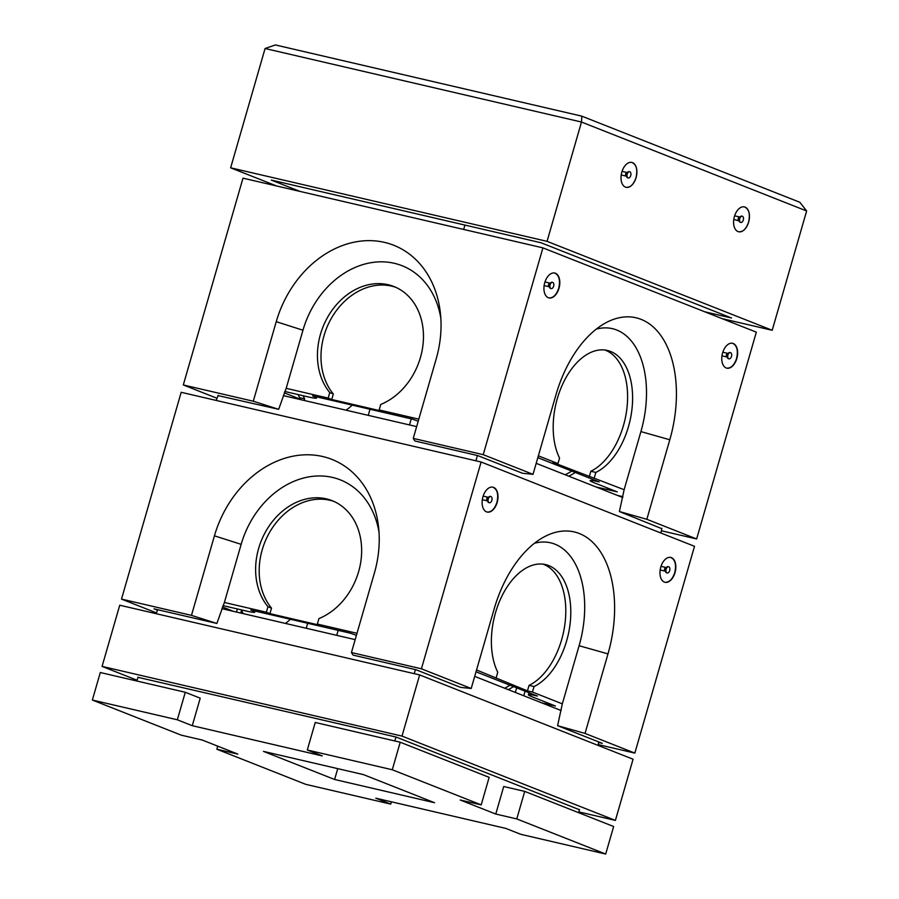 <?xml version="1.0" encoding="UTF-8"?>
<svg xmlns="http://www.w3.org/2000/svg" width="899" height="899" viewBox="0 0 899 899"><rect width="100%" height="100%" fill="white"/><g stroke="black" fill="none" stroke-linecap="round" stroke-linejoin="round"><path stroke-width="1.35" d="M579.439 809.729L396.223 737.079L137.963 677.318M137.12 680.24L102.07 666.395L401.999 736.101L615.399 820.405L578.81 811.898M102.07 666.395L119.736 605.218L419.653 674.924L633.065 759.217L615.399 820.405M401.999 736.101L419.653 674.924M156.156 613.68L157.73 609.713M221.884 608.657L355.161 639.627M414.282 673.677L415.394 669.598M474.706 676.385L561.167 710.536M598.093 745.406L598.734 741.933M334.608 779.478L263.463 751.384L363.443 774.612L434.577 802.717L334.608 779.478L337.732 768.645M92.361 700.051L177.339 719.796L185.284 692.264L100.306 672.519L92.361 700.051L181.283 735.168L202.275 740.046L237.842 754.104L216.85 749.215L217.727 746.159M400.224 742.226L392.279 769.758L481.201 804.875L489.146 777.343L400.224 742.226L315.246 722.47L307.301 750.002L322.247 755.902L192.274 725.695L200.219 698.163L185.284 692.264M192.274 725.695L177.339 719.796M307.301 750.002L392.279 769.758M216.85 749.215L305.761 784.344L390.739 804.099L375.804 798.188L505.777 828.395L520.712 834.294L605.69 854.05L613.635 826.518L524.713 791.39L516.768 818.922L495.776 814.044L460.209 799.998L481.201 804.875M516.768 818.922L605.69 854.05M524.713 791.39L503.721 786.513L495.776 814.044M390.739 804.099L391.402 801.818M136.895 681.015L138.03 677.071M394.83 740.967L395.965 737.011M578.585 812.674L579.507 809.471M487.606 500.788A2.562 1.528 -76.9 0 1 488.382 497.495M488.562 497.237A2 1.191 103.1 0 0 488.247 497.304A2 1.191 103.1 0 0 487.123 498.934A2 1.191 103.1 0 0 487.404 500.9A2 1.191 103.1 0 0 487.663 501.103M489.101 502.642A3.191 1.899 -76.9 0 1 488.842 502.62A3.191 1.899 -76.9 0 1 487.708 499.08A3.191 1.899 -76.9 0 1 490.281 496.394A3.191 1.899 -76.9 0 1 490.449 496.45A3.191 1.899 -76.9 0 1 490.528 496.484M490.944 496.563A3.191 1.899 -76.9 0 1 491.877 500.192A3.191 1.899 -76.9 0 1 489.337 502.732A3.191 1.899 -76.9 0 1 488.213 499.192A3.191 1.899 -76.9 0 1 490.787 496.518A3.191 1.899 -76.9 0 1 490.944 496.563M487.696 501.215L487.404 500.9A1.854 1.101 -76.9 0 1 487.393 500.9A1.854 1.101 -76.9 0 1 486.741 498.844A1.854 1.101 -76.9 0 1 488.236 497.293A1.854 1.101 -76.9 0 1 488.258 497.304L488.64 497.147M668.789 566.808A3.191 1.899 -76.9 0 1 669.721 570.438A3.191 1.899 -76.9 0 1 667.182 572.978A3.191 1.899 -76.9 0 1 666.058 569.438A3.191 1.899 -76.9 0 1 668.62 566.763A3.191 1.899 -76.9 0 1 668.789 566.808M666.934 572.888A3.191 1.899 -76.9 0 1 666.676 572.865A3.191 1.899 -76.9 0 1 665.552 569.325A3.191 1.899 -76.9 0 1 668.126 566.64A3.191 1.899 -76.9 0 1 668.283 566.696A3.191 1.899 -76.9 0 1 668.373 566.73M665.451 571.034A2.562 1.528 -76.9 0 1 666.215 567.741M666.406 567.483A2 1.191 103.1 0 0 666.08 567.55A2 1.191 103.1 0 0 664.957 569.191A2 1.191 103.1 0 0 665.249 571.146A2 1.191 103.1 0 0 665.507 571.348M660.158 569.977L665.238 571.157A1.854 1.101 -76.9 0 1 665.238 571.157A1.854 1.101 -76.9 0 1 664.575 569.101A1.854 1.101 -76.9 0 1 666.069 567.539A1.854 1.101 -76.9 0 1 666.103 567.55L666.485 567.393M222.918 605.6L245.719 610.904A22.34 1.584 -163.9 0 0 254.743 612.185A22.34 1.584 -163.9 0 0 250.765 610.05L350.745 633.289A22.34 1.584 -163.9 0 0 356.409 635.335M476.032 671.8L537.377 696.04A22.34 1.584 -163.9 0 0 528.365 694.758A22.34 1.584 -163.9 0 0 532.332 696.882L555.447 706.018L541.524 702.782M351.442 652.539L421.417 668.8L471.211 688.477L460.67 687.398L415.945 669.721L353.082 655.113L351.442 652.539L374.4 573A102.149 81.787 -68.4 0 0 378.591 527.275A102.149 81.787 -68.4 0 0 303.547 454.872A102.149 81.787 -68.4 0 0 214.434 535.826L191.476 615.365L216.861 623.457L154.01 608.848L157.527 610.241M269.925 613.635L320.921 625.49L317.358 624.075L318.943 618.579A63.84 51.119 -68.4 0 0 361.196 558.751A63.84 51.119 -68.4 0 0 332.091 500.653A63.84 51.119 -68.4 0 0 266.969 529.376A63.84 51.119 -68.4 0 0 267.958 606.735L266.374 612.23L269.925 613.635L271.52 608.14L267.958 606.735M333.855 501.395A63.84 51.119 -68.4 0 0 269.925 531.803A63.84 51.119 -68.4 0 0 271.52 608.14M317.358 624.075L356.993 633.289M379.03 532.455A86.192 69.009 -68.4 0 0 314.268 476.178A86.192 69.009 -68.4 0 0 241.157 544.345L224.379 602.476L266.374 612.23M156.46 612.904L121.5 599.094L191.476 615.365M224.379 602.476L216.861 623.457M121.5 599.094L181.182 392.301L481.111 462.007L421.417 668.8M534.444 543.277A86.192 51.265 -76.9 0 1 579.102 645.729L562.324 703.861L557.594 725.684L585.035 733.427L634.829 753.104L598.24 744.597M471.211 688.477L494.169 608.938A102.149 60.761 -76.9 0 1 544.221 536.838A102.149 60.761 -76.9 0 1 603.195 556.346A102.149 60.761 -76.9 0 1 607.994 653.888L585.035 733.427M481.111 462.007L694.511 546.3L634.829 753.104M504.699 688.229A63.84 51.119 -68.4 0 0 509.947 685.195M508.261 689.634A63.84 51.119 -68.4 0 0 513.498 686.6M598.633 742.495L602.319 743.349L557.594 725.684M543.007 564.145A63.84 37.972 -76.9 0 1 565.134 622.322A63.84 37.972 -76.9 0 1 529.039 685.398L527.455 690.893L532.444 692.05L562.324 703.861M529.039 685.398L534.04 686.555L532.444 692.05M476.549 669.98L527.455 690.893M496.169 677.722L497.754 672.227A63.84 37.972 -76.9 0 1 500.316 599.509A63.84 37.972 -76.9 0 1 545.536 564.583A63.84 37.972 -76.9 0 1 570.359 621.366A63.84 37.972 -76.9 0 1 534.04 686.555M487.044 512.025C491.337 512.306 494.63 509.081 496.922 502.372C498.698 494.338 497.327 489.27 492.832 487.157M497.181 502.429A12.766 7.597 103.1 0 0 492.955 487.179A12.766 7.597 103.1 0 0 482.662 497.9A12.766 7.597 103.1 0 0 487.168 512.059A12.766 7.597 103.1 0 0 497.181 502.429M664.889 582.271C669.171 582.552 672.463 579.338 674.767 572.618C676.531 564.583 675.16 559.515 670.665 557.402M675.014 572.674A12.766 7.597 103.1 0 0 670.789 557.436A12.766 7.597 103.1 0 0 660.507 568.146A12.766 7.597 103.1 0 0 665.013 582.305A12.766 7.597 103.1 0 0 675.014 572.674M218.165 395.257L216.21 400.437M660.911 533.028L661.866 528.32M536.197 463.322L622.715 497.495M475.942 460.805L477.403 455.512M416.653 426.598L283.32 395.616M306.244 628.255L307.683 623.277M233.47 611.342L222.446 606.994M242.674 613.478L242.82 612.983A63.84 37.972 -76.9 0 1 241.573 610.275M290.388 619.254A63.84 37.972 -76.9 0 1 285.466 623.423M242.82 612.983L240.921 612.534M704.726 311.784L731.572 318.021L541.041 242.764L271.273 180.07L299.996 191.408M276.667 185.992L230.638 167.81L547.064 241.348L772.207 330.281L722.043 318.617M547.064 241.348L581.496 122.039L265.081 48.501L275.397 44.95L581.822 116.162L799.852 202.286L806.639 210.973L581.496 122.039L581.822 116.162M464.929 225.076L463.659 229.447M806.639 210.973L772.207 330.281M734.416 216.524A12.766 7.597 -76.9 0 1 748.137 210.141A12.766 7.597 -76.9 0 1 742.023 231.335A12.766 7.597 -76.9 0 1 734.416 216.524M621.838 172.057A12.766 7.597 -76.9 0 1 635.571 165.674A12.766 7.597 -76.9 0 1 629.446 186.868A12.766 7.597 -76.9 0 1 621.838 172.057M265.081 48.501L230.638 167.81M631.828 162.427C636.391 164.461 637.784 169.54 636.02 177.665C633.694 184.441 630.368 187.655 626.041 187.295M744.406 206.894C748.968 208.928 750.362 214.007 748.586 222.132C746.26 228.908 742.934 232.122 738.607 231.762M628.817 177.957A3.191 1.899 -76.9 0 1 628.232 177.98A3.191 1.899 -76.9 0 1 627.109 174.44A3.191 1.899 -76.9 0 1 629.671 171.754A3.191 1.899 -76.9 0 1 630.896 174.822A3.191 1.899 -76.9 0 1 628.817 177.957M627.985 177.89A3.191 1.899 -76.9 0 1 627.727 177.856A3.191 1.899 -76.9 0 1 626.603 174.316A3.191 1.899 -76.9 0 1 629.176 171.642A3.191 1.899 -76.9 0 1 629.424 171.731M626.502 176.035A2.562 1.528 -76.9 0 1 627.266 172.732M743.024 216.771A3.191 1.899 -76.9 0 1 743.147 220.491A3.191 1.899 -76.9 0 1 740.798 222.446A3.191 1.899 -76.9 0 1 739.675 218.907A3.191 1.899 -76.9 0 1 742.248 216.221A3.191 1.899 -76.9 0 1 743.024 216.771M740.562 222.356A3.191 1.899 -76.9 0 1 740.304 222.323A3.191 1.899 -76.9 0 1 739.18 218.783A3.191 1.899 -76.9 0 1 741.754 216.108A3.191 1.899 -76.9 0 1 741.99 216.198M739.079 220.502A2.562 1.528 -76.9 0 1 739.843 217.198M550.907 288.5A3.191 1.899 -76.9 0 1 550.649 288.478A3.191 1.899 -76.9 0 1 549.525 284.938A3.191 1.899 -76.9 0 1 552.098 282.252A3.191 1.899 -76.9 0 1 552.256 282.308A3.191 1.899 -76.9 0 1 552.334 282.342M549.424 286.657A2.562 1.528 -76.9 0 1 550.188 283.354M552.75 282.421A3.191 1.899 -76.9 0 1 553.683 286.051A3.191 1.899 -76.9 0 1 551.143 288.59A3.191 1.899 -76.9 0 1 550.019 285.05A3.191 1.899 -76.9 0 1 552.593 282.376A3.191 1.899 -76.9 0 1 552.75 282.421M549.435 286.781A1.854 1.101 -76.9 0 1 549.199 286.77A1.854 1.101 -76.9 0 1 548.547 284.713A1.854 1.101 -76.9 0 1 550.042 283.151A1.854 1.101 -76.9 0 1 550.132 283.185A1.854 1.101 -76.9 0 1 550.255 283.252M730.595 352.666A3.191 1.899 -76.9 0 1 731.528 356.296A3.191 1.899 -76.9 0 1 728.988 358.836A3.191 1.899 -76.9 0 1 727.864 355.296A3.191 1.899 -76.9 0 1 730.438 352.622A3.191 1.899 -76.9 0 1 730.595 352.666M728.741 358.757A3.191 1.899 -76.9 0 1 728.482 358.723A3.191 1.899 -76.9 0 1 727.358 355.184A3.191 1.899 -76.9 0 1 729.932 352.509A3.191 1.899 -76.9 0 1 730.089 352.554A3.191 1.899 -76.9 0 1 730.179 352.588M727.257 356.903A2.562 1.528 -76.9 0 1 728.021 353.599M727.28 357.027A1.854 1.101 -76.9 0 1 727.044 357.015A1.854 1.101 -76.9 0 1 726.392 354.959A1.854 1.101 -76.9 0 1 727.875 353.397A1.854 1.101 -76.9 0 1 727.976 353.431A1.854 1.101 -76.9 0 1 728.1 353.498M565.156 474.762A63.84 51.119 -68.4 0 0 571.753 471.065M568.719 476.167A63.84 51.119 -68.4 0 0 575.315 472.469M607.05 489.506L607.477 488.011M411.259 418.844L409.506 424.946M217.03 398.279L183.306 384.952L242.988 178.159L542.917 247.866L756.329 332.158L696.635 538.962L661.372 530.758M413.248 438.397L483.224 454.669L533.017 474.335L522.476 473.256L477.751 455.591L414.889 440.982L413.248 438.397L436.206 358.858A102.149 81.787 -68.4 0 0 440.398 313.133A102.149 81.787 -68.4 0 0 365.354 240.73A102.149 81.787 -68.4 0 0 276.24 321.685L253.282 401.224L278.668 409.315L218.041 395.594M331.742 399.493L382.727 411.349L379.164 409.944L380.749 404.449A63.84 51.119 -68.4 0 0 423.013 344.609A63.84 51.119 -68.4 0 0 393.908 286.511A63.84 51.119 -68.4 0 0 328.787 315.246A63.84 51.119 -68.4 0 0 329.764 392.593L328.18 398.088L331.742 399.493L333.327 393.998L329.764 392.593M395.661 287.264A63.84 51.119 -68.4 0 0 331.731 317.662A63.84 51.119 -68.4 0 0 333.327 393.998M379.164 409.944L418.799 419.148M440.836 318.313A86.192 69.009 -68.4 0 0 376.074 262.047A86.192 69.009 -68.4 0 0 302.963 330.214L286.185 388.334L328.18 398.088M183.306 384.952L253.282 401.224M286.185 388.334L278.668 409.315M542.917 247.866L483.224 454.669M596.251 329.135A86.192 51.265 -76.9 0 1 640.908 431.599L624.131 489.719L619.4 511.542L646.842 519.296L696.635 538.962M533.017 474.335L555.975 394.796A102.149 60.761 -76.9 0 1 606.027 322.696A102.149 60.761 -76.9 0 1 665.002 342.204A102.149 60.761 -76.9 0 1 669.8 439.757L646.842 519.296M548.851 297.884C553.143 298.165 556.436 294.951 558.729 288.231C560.504 280.196 559.133 275.128 554.638 273.015M558.987 288.298A12.766 7.597 103.1 0 0 554.762 273.049A12.766 7.597 103.1 0 0 544.468 283.758A12.766 7.597 103.1 0 0 548.974 297.917A12.766 7.597 103.1 0 0 558.987 288.298M726.695 368.141C730.977 368.41 734.269 365.196 736.573 358.476C738.337 350.453 736.978 345.373 732.471 343.261M736.82 358.544A12.766 7.597 103.1 0 0 732.595 343.294A12.766 7.597 103.1 0 0 722.313 354.015A12.766 7.597 103.1 0 0 726.819 368.163A12.766 7.597 103.1 0 0 736.82 358.544M661.799 528.668L619.4 511.542M538.366 455.838L557.976 463.581L552.975 462.423L624.131 489.719M604.813 350.003A63.84 37.972 -76.9 0 1 626.94 408.191A63.84 37.972 -76.9 0 1 590.845 471.256L589.261 476.751M557.976 463.581L559.56 458.085A63.84 37.972 -76.9 0 1 562.122 385.368A63.84 37.972 -76.9 0 1 607.342 350.441A63.84 37.972 -76.9 0 1 632.166 407.236A63.84 37.972 -76.9 0 1 595.846 472.424L594.261 477.92M590.845 471.256L595.846 472.424M284.736 391.458L307.537 396.762A22.34 1.584 -163.9 0 0 312.582 395.908L412.551 419.148A22.34 1.584 -163.9 0 0 418.215 421.193M595.947 486.921L617.265 491.877L594.138 482.752A22.34 1.584 -163.9 0 1 599.184 481.898L537.838 457.658M301.446 399.83A22.34 1.584 -163.9 0 0 298.165 398.347L284.264 392.852M617.478 495.428L622.906 496.686M304.165 400.46L304.626 398.841A63.84 37.972 -76.9 0 1 303.221 395.762M352.194 405.123A63.84 37.972 -76.9 0 1 346.014 410.191M304.626 398.841L299.625 397.673A63.84 37.972 -76.9 0 1 298.232 394.605M299.3 398.808L299.625 397.673M369.995 409.259L368.23 415.349M241.157 544.345L214.434 535.826M579.102 645.729L607.994 653.888M525.061 691.174L523.746 695.759M338.17 630.368L336.732 635.346M236.482 612.039L237.37 608.96M626.581 176.462L626.3 176.137A1.854 1.101 -76.9 0 1 626.288 176.148A1.854 1.101 -76.9 0 1 625.625 174.091A1.854 1.101 -76.9 0 1 627.12 172.541A1.854 1.101 -76.9 0 1 627.154 172.541L627.12 172.541A2 1.191 103.1 0 0 626.019 174.181A2 1.191 103.1 0 0 626.3 176.137A2 1.191 103.1 0 0 626.558 176.339M738.888 220.626A1.854 1.101 -76.9 0 1 738.854 220.615A1.854 1.101 -76.9 0 1 738.203 218.558A1.854 1.101 -76.9 0 1 739.697 217.007A1.854 1.101 -76.9 0 1 739.72 217.007A2 1.191 103.1 0 0 738.607 218.581A2 1.191 103.1 0 0 738.809 220.525A2 1.191 103.1 0 0 738.877 220.603A2 1.191 103.1 0 0 739.124 220.806M302.963 330.214L276.24 321.685M640.908 431.599L669.8 439.757M482.325 499.732L487.393 500.9M483.168 496.113L488.236 497.293M661.001 566.359L666.069 567.539M528.365 694.758L528.949 692.702M516.644 687.847L515.318 692.432M240.775 613.039L241.662 609.96M255.069 611.05L254.743 612.185M621.22 174.968L626.322 176.17M622.052 171.361L627.12 172.541M733.786 219.435L739.158 220.929M734.629 215.827L739.742 217.007M544.131 285.59L549.199 286.77M544.974 281.971L550.042 283.151M721.976 355.835L727.044 357.015M722.807 352.228L727.875 353.397"/></g></svg>
